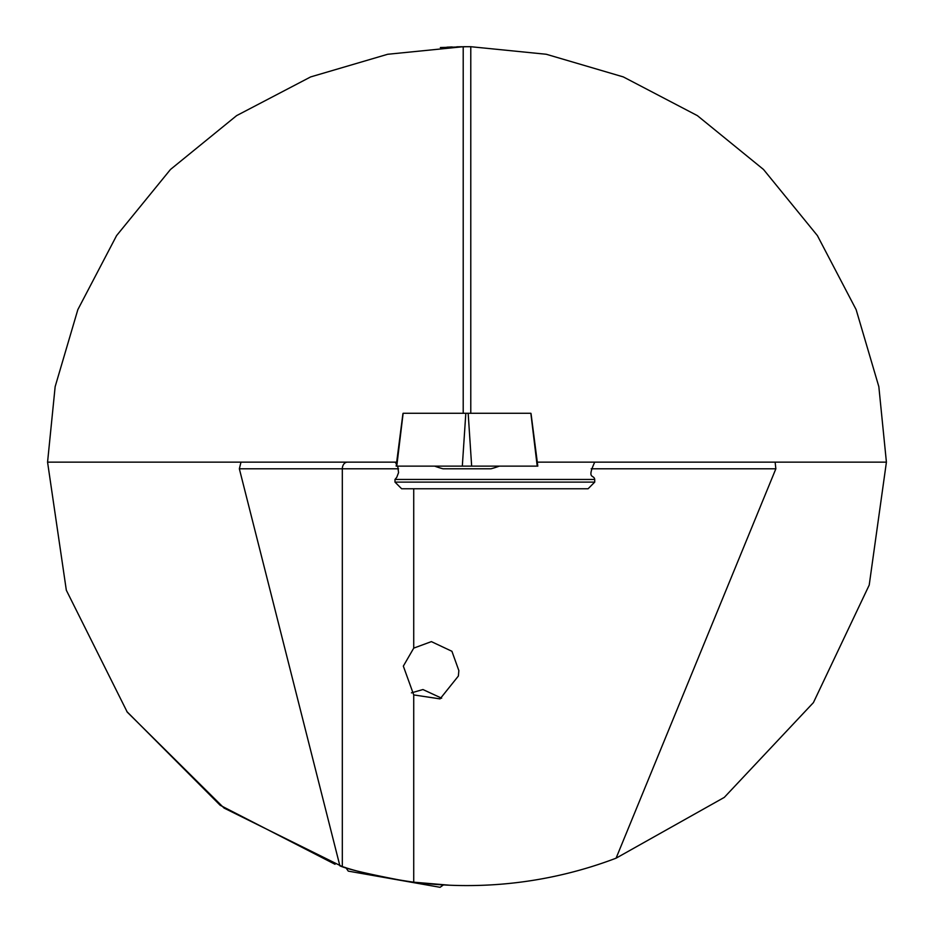 <?xml version="1.0" encoding="UTF-8"?>
<svg xmlns="http://www.w3.org/2000/svg" width="934" height="934" viewBox="0 0 934 934"><rect width="100%" height="100%" fill="white"/><g stroke="black" fill="none" stroke-linecap="round" stroke-linejoin="round"><path stroke-width="1.4" d="M463.206 413.272L463.206 46.712L387.703 54.265L310.66 76.915L236.617 115.629L170.478 169.474L116.598 235.59L77.849 309.621L55.153 386.653L47.564 462.143L66.326 590.23L127.257 712.128L224.055 808.062L342.323 866.624C360.956 872.823 384.761 878.007 413.727 882.186A419.436 419.436 0 0 0 616.078 858.183L724.294 797.391L813.421 702.601L869.215 585.069L886.413 462.143L878.836 386.653L856.128 309.621L817.39 235.59L763.51 169.474L697.371 115.629L623.317 76.915L546.273 54.265L470.783 46.712L470.783 413.272M413.727 648.126L403.336 666.117L413.727 694.919L440.066 698.889L458.372 676.029L458.851 670.6L451.928 651.29L431.38 641.623L413.727 648.126L413.727 488.774M441.665 698.2L422.939 689.537L411.427 692.865M463.206 46.712L470.783 46.712M126.826 711.533L220.167 805.271L335.037 864.289M598.939 864.289L591.993 866.519M466.93 46.7L440.358 47.541M446.931 47.179L452.184 46.957M456.773 46.828L461.945 46.735M443.452 884.918L440.054 887.3L348.254 871.118L345.884 867.709L340.011 865.9M340.163 865.946C347.448 869.157 368.37 874.061 402.963 880.669M413.727 694.919L413.727 882.186L449.849 885.234M449.079 885.199L444.327 884.965M396.168 466.136L402.939 413.587M339.894 865.853L239.349 468.798L240.984 462.143L47.564 462.143M240.984 462.143L396.716 462.143M537.272 462.143L775.127 462.143L775.862 468.798L616.078 858.183M531.037 413.587L537.809 466.136M775.127 462.143L886.413 462.143M342.323 866.624A419.436 419.436 0 0 0 345.872 867.709A419.436 419.436 0 0 1 342.323 866.624L342.323 468.798L239.349 468.798M468.168 413.272L471.658 466.136L462.318 466.136L465.821 413.272L530.851 413.272L537.213 466.136L396.763 466.136L403.138 413.272L396.763 466.136M465.821 413.272L403.138 413.272M499.351 466.136A93.213 93.213 0 0 1 490.957 468.798L443.02 468.798A93.213 93.213 0 0 1 434.637 466.136M594.724 482.119L588.07 488.774L401.643 488.774L394.989 482.119L594.724 482.119L594.724 479.457L394.989 479.457L396.775 477.297L398.549 472.627L397.744 466.136M398.514 468.798L342.323 468.798A6.655 5.102 -90 0 1 347.425 462.143M775.862 468.798L591.199 468.798M396.483 463.871L394.989 462.143M594.724 479.457C594.024 474.157 586.505 479.971 594.724 462.143M394.989 479.457L394.989 482.119"/></g></svg>
